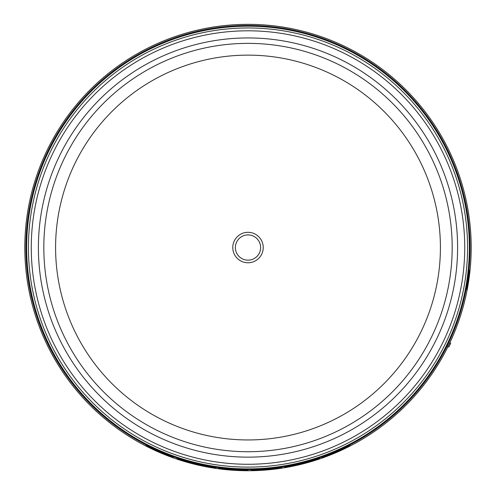 <?xml version="1.0" encoding="UTF-8"?>
<svg xmlns="http://www.w3.org/2000/svg" width="496" height="496" viewBox="0 0 496 496"><rect width="100%" height="100%" fill="white"/><g stroke="black" fill="none" stroke-linecap="round" stroke-linejoin="round"><path stroke-width="0.74" d="M258.931 241.23A12.623 12.623 0 0 1 254.312 258.472A12.623 12.623 0 0 1 237.069 253.853A12.623 12.623 0 0 1 241.688 236.611A12.623 12.623 0 0 1 258.931 241.23M55.589 247.541A192.411 192.411 0 0 1 248 55.13A192.411 192.411 0 0 1 440.411 247.541A192.411 192.411 0 0 1 248 439.952A192.411 192.411 0 0 1 55.589 247.541M469.34 247.541A221.34 221.34 0 0 0 248 26.201A221.34 221.34 0 0 0 26.66 247.541A221.34 221.34 0 0 0 248 468.881A221.34 221.34 0 0 0 469.34 247.541M449.506 343.04L450.715 343.145A224.13 224.13 0 0 1 448.923 346.865L447.59 346.983L449.729 343.058A223.2 223.2 0 0 0 248 24.341A223.2 223.2 0 0 0 196.937 464.82A223.2 223.2 0 0 0 447.832 346.958M162.502 452.891L162.502 452.935C176.892 458.695 176.892 458.856 162.502 453.412L156.922 451C142.563 444.001 142.563 443.839 156.922 450.517L162.502 452.891C176.892 458.657 176.892 458.819 162.502 453.369L162.502 453.195M177.053 458.484L177.053 458.44A222.512 222.512 0 0 0 183.433 460.48L191.933 462.873A222.512 222.512 0 0 0 202.56 465.366L209.74 466.742A222.512 222.512 0 0 0 216.113 467.759L212.127 467.486A222.853 222.853 0 0 1 201.233 465.428L193 463.5A222.853 222.853 0 0 1 182.633 460.592L177.053 458.484A222.549 222.549 0 0 0 183.433 460.517L191.933 462.917A222.549 222.549 0 0 0 202.56 465.403L209.74 466.779A222.549 222.549 0 0 0 216.113 467.796M284.667 467.052L284.667 467.015A222.512 222.512 0 0 0 295.3 464.969L302.045 463.611L309.113 461.497A222.512 222.512 0 0 0 319.74 458.174L319.74 458.527A222.853 222.853 0 0 1 314.427 460.263L306.987 462.446A222.853 222.853 0 0 1 297.42 464.845L289.98 466.401A222.853 222.853 0 0 1 284.667 467.356L284.667 467.052A222.549 222.549 0 0 0 295.3 465.006L302.045 463.648L309.113 461.534A222.549 222.549 0 0 0 319.74 458.211M223.82 468.968A222.741 222.741 0 0 0 248 470.282A222.735 222.735 0 0 1 223.82 468.962L223.82 469.005A222.778 222.778 0 0 0 248 470.32L248 470.171A222.623 222.623 0 0 1 223.82 468.844A222.63 222.63 0 0 0 248 470.171L248 470.053A222.512 222.512 0 0 1 218.507 468.094L218.507 468.131A222.549 222.549 0 0 0 248 470.09M158.181 451.527L153.865 449.525C147.269 446.257 147.269 446.146 153.865 449.202L158.181 451.317M156.922 450.963C142.563 443.957 142.563 443.796 156.922 450.48L156.922 450.517C142.563 443.839 142.563 444.001 156.922 451L156.922 450.963M321.867 457.796L330.64 454.144A222.512 222.512 0 0 0 341.267 449.568L350.033 445.662A222.853 222.853 0 0 1 342.86 449.196L341.905 449.605A222.816 222.816 0 0 1 329.995 454.72L329.04 455.136A222.853 222.853 0 0 1 321.867 457.796L330.64 454.181A222.549 222.549 0 0 0 341.267 449.605L350.033 445.662M251.187 470.332L251.187 470.034A222.512 222.512 0 0 0 278.56 467.945L281.145 467.709M280.848 467.641L279.372 468.032L281.747 467.784M468.478 278.975C470.041 267.208 470.14 267.208 468.776 278.975L468.503 280.835C466.414 292.584 466.314 292.584 468.199 280.835L468.478 278.975C470.041 267.208 470.14 267.208 468.776 278.975L468.478 278.975M468.503 280.835C466.414 292.584 466.314 292.584 468.199 280.835L468.503 280.835M223.82 468.844L223.82 468.887A222.667 222.667 0 0 0 248 470.208M248 470.32L248 470.394A222.853 222.853 0 0 1 218.507 468.435L218.507 468.131M161.237 452.581L162.502 452.935C176.892 458.695 176.892 458.856 162.502 453.412M158.181 451.038L161.237 452.402M156.922 450.697L158.181 451.075M278.56 467.945L281.145 467.747M251.187 470.034L251.187 470.072A222.549 222.549 0 0 0 278.56 467.982M281.747 467.716L281.747 467.821A222.853 222.853 0 0 1 276.433 468.571L275.9 468.522A222.735 222.735 0 0 1 256.5 470.115L256.5 470.233A222.853 222.853 0 0 1 251.187 470.369L251.187 470.072M165.559 454.392L165.559 454.255C172.168 456.915 172.168 457.021 165.559 454.578L161.237 452.65L165.559 454.534C172.168 456.983 172.168 456.878 165.559 454.218M165.559 454.348L165.559 454.255C172.168 456.915 172.168 457.021 165.559 454.578L165.559 454.534M153.865 449.525C147.269 446.257 147.269 446.146 153.865 449.202M335.953 452.03L340.12 450.356A222.754 222.754 0 0 1 331.781 453.939L335.953 452.03M256.5 470.047L256.5 470.034A222.63 222.63 0 0 0 277.165 468.249L278.293 468.112L277.165 468.286A222.667 222.667 0 0 1 256.5 470.047L256.5 470.003A222.623 222.623 0 0 0 277.165 468.243L277.165 468.286M153.865 449.159C147.269 446.109 147.269 446.214 153.865 449.488M332.816 453.474A222.716 222.716 0 0 0 339.084 450.777M43.822 247.541A204.178 204.178 0 0 0 300.843 444.763A204.178 204.178 0 0 0 424.824 145.452A204.178 204.178 0 0 0 43.822 247.541M66.476 352.34A209.603 209.603 0 0 1 248 37.938A209.603 209.603 0 0 1 429.524 142.743A209.603 209.603 0 0 1 248 457.145A209.603 209.603 0 0 1 66.476 352.34M261.187 239.928A15.227 15.227 0 0 1 255.614 260.729A15.227 15.227 0 0 1 234.813 255.155A15.227 15.227 0 0 1 240.386 234.354A15.227 15.227 0 0 1 261.187 239.928M467.573 247.541A219.573 219.573 0 0 0 191.171 35.445A219.573 219.573 0 0 0 57.846 357.331A219.573 219.573 0 0 0 467.573 247.541M248 464.275A216.733 216.733 0 0 0 435.699 139.171A216.733 216.733 0 0 0 248 30.808A216.733 216.733 0 0 0 60.301 355.905A216.733 216.733 0 0 0 248 464.275M25.891 247.541A222.109 222.109 0 0 0 248 469.65A222.109 222.109 0 0 0 470.109 247.541A222.109 222.109 0 0 0 248 25.432A222.109 222.109 0 0 0 25.891 247.541"/></g></svg>
